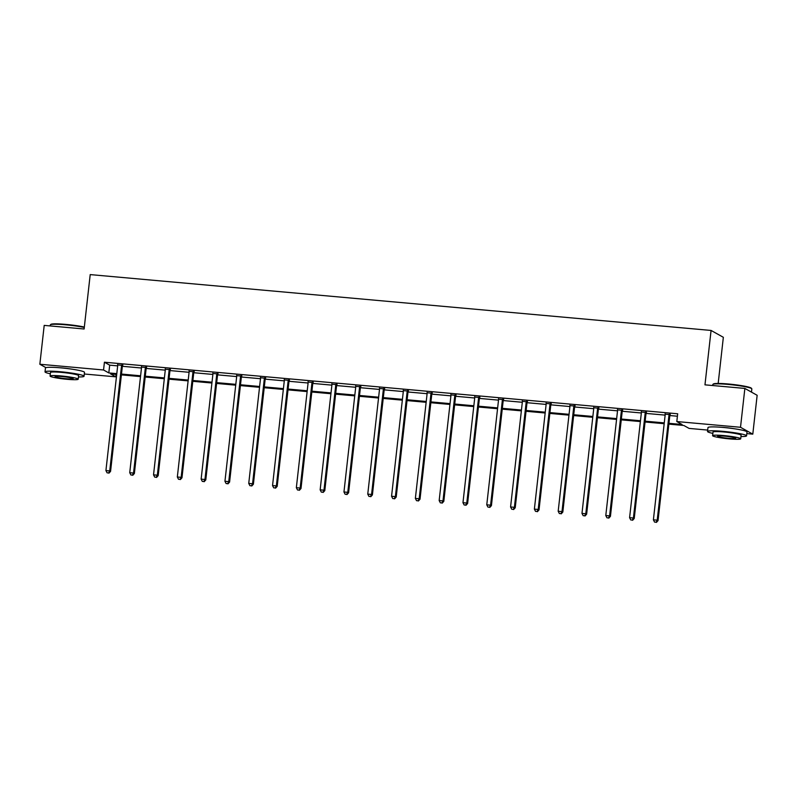 <?xml version="1.0" encoding="UTF-8"?>
<svg xmlns="http://www.w3.org/2000/svg" width="797" height="797" viewBox="0 0 797 797"><rect width="100%" height="100%" fill="white"/><g stroke="black" fill="none" stroke-linecap="round" stroke-linejoin="round"><path stroke-width="1.2" d="M58.729 367.686A12.254 1.176 6.4 0 1 62.475 367.955A12.254 1.176 6.4 0 1 71.62 369.131M721.245 427.282A12.254 1.176 6.4 0 1 724.991 427.551A12.254 1.176 6.4 0 1 734.137 428.726M718.177 383.447L723.347 337.3L711.073 330.446L90.21 274.596L84.113 328.992L44.204 325.395L39.85 364.249L103.55 369.987L108.81 372.926L116.8 373.644M711.073 330.446L704.966 384.841L744.866 388.428L757.15 395.292L752.796 434.146L746.829 433.608M707.696 430.081L689.086 428.407L683.826 425.478L668.862 424.124M116.103 374.401L115.834 376.842L84.313 374.002M45.927 367.646L39.85 364.249M744.866 388.428L740.513 427.282L752.796 434.146M146.469 367.507L141.517 367.068M194.07 371.791L189.128 371.352M241.68 376.074L236.729 375.636M289.281 380.358L284.34 379.91M336.892 384.642L331.941 384.194M384.493 388.926L379.551 388.478M432.104 393.21L427.152 392.762M479.704 397.494L474.763 397.045M527.315 401.778L522.364 401.329M574.916 406.052L569.975 405.613M622.527 410.335L617.575 409.897M670.128 414.619L665.186 414.171M668.952 423.317L682.073 424.492L676.812 421.553L677.679 413.782L104.427 362.217L109.687 365.156L117.667 365.873M122.359 366.291L141.468 368.015M146.16 368.433L165.278 370.147M169.96 370.575L189.078 372.289M193.761 372.717L212.879 374.431M217.571 374.859L236.679 376.573M241.371 377.001L260.489 378.714M265.172 379.143L284.29 380.856M288.972 381.285L308.09 382.998M312.783 383.417L331.891 385.14M336.583 385.559L355.701 387.282M360.383 387.701L379.502 389.424M384.194 389.843L403.302 391.566M407.994 391.985L427.112 393.708M431.795 394.126L450.913 395.85M455.595 396.268L474.713 397.992M479.405 398.41L498.514 400.134M503.206 400.552L522.324 402.276M527.006 402.694L546.124 404.418M550.807 404.836L569.925 406.55M574.617 406.978L593.725 408.692M598.417 409.12L617.536 410.834M622.218 411.262L641.336 412.976M646.018 413.404L665.136 415.117M669.829 415.546L677.41 416.223M646.327 412.477L641.386 412.039M598.726 408.194L593.775 407.755M551.116 403.91L546.174 403.471M503.505 399.636L498.563 399.187M455.904 395.352L450.963 394.904M408.293 391.068L403.352 390.62M360.692 386.784L355.751 386.336M313.082 382.5L308.14 382.052M265.481 378.216L260.529 377.768M217.87 373.932L212.929 373.494M170.269 369.649L165.318 369.21M122.658 365.375L117.717 364.926M104.427 362.217L103.55 369.987M676.812 421.553L740.513 427.282M116.701 374.46L110.574 373.903L115.834 376.842M664.17 423.705L645.062 421.992M640.37 421.563L621.252 419.85M616.569 419.421L597.451 417.708M592.769 417.279L573.651 415.566M568.958 415.137L549.85 413.424M545.158 412.995L526.04 411.282M521.358 410.853L502.24 409.14M497.557 408.722L478.439 406.998M473.747 406.58L454.639 404.856M449.946 404.438L430.828 402.714M426.146 402.296L407.028 400.572M402.346 400.154L383.227 398.43M378.535 398.012L359.427 396.288M354.735 395.87L335.617 394.146M330.934 393.728L311.816 392.004M307.134 391.586L288.016 389.863M283.324 389.444L264.215 387.721M259.523 387.302L240.405 385.589M235.723 385.16L216.605 383.447M211.922 383.018L192.804 381.305M188.112 380.876L169.004 379.163M164.312 378.734L145.193 377.021M140.511 376.592L121.393 374.879M121.483 374.062L140.601 375.785M145.283 376.204L164.401 377.927M169.094 378.346L188.202 380.059M192.894 380.488L212.012 382.201M216.694 382.63L235.812 384.343M240.495 384.772L259.613 386.485M264.305 386.914L283.413 388.627M288.106 389.056L307.224 390.769M311.906 391.188L331.024 392.911M335.716 393.329L354.824 395.053M359.517 395.471L378.635 397.195M383.317 397.613L402.435 399.337M407.118 399.755L426.236 401.479M430.928 401.897L450.036 403.621M454.728 404.039L473.846 405.763M478.529 406.181L497.647 407.905M502.329 408.323L521.447 410.047M526.14 410.465L545.248 412.188M549.94 412.607L569.058 414.32M573.74 414.749L592.858 416.462M597.541 416.891L616.659 418.604M621.351 419.033L640.459 420.746M645.152 421.175L664.27 422.888M109.687 365.156L108.81 372.926M669.301 414.161L669.181 414.38A1.574 1.524 -60.8 0 0 669.012 414.948L657.206 520.162L653.391 519.823L665.196 414.609A1.574 1.524 -60.8 0 0 665.146 414.012L665.087 413.782M670.327 414.251L670.018 414.838A1.574 1.524 -60.8 0 0 669.839 415.406L658.033 520.63L657.206 520.162L656.09 522.224L654.556 522.085L656.09 522.224M656.419 522.404L658.033 520.63M653.391 519.823L654.556 522.085M712.917 384.363L713.435 383.955A19.168 1.843 6.4 0 1 728.328 383.995A19.168 1.843 6.4 0 1 751.352 388.209L751.77 388.727A19.636 1.883 -173.6 0 0 728.169 384.413A19.636 1.883 -173.6 0 0 712.917 384.363A19.636 1.883 -173.6 0 0 712.807 384.533L712.687 385.539M751.481 392.124L751.84 388.916A19.636 1.883 -173.6 0 0 751.77 388.727M740.961 436.537A19.636 1.883 -173.6 0 0 746.57 435.849A19.636 1.883 -173.6 0 0 722.909 431.346A19.636 1.883 -173.6 0 0 707.537 431.476A19.636 1.883 -173.6 0 0 712.857 433.389M746.57 435.849L747.008 431.964A19.636 1.883 -173.6 0 0 723.347 427.461A19.636 1.883 -173.6 0 0 707.975 427.59L707.537 431.476M712.598 435.66L713.006 432.084A14.137 1.355 6.4 0 1 724.065 431.994A14.137 1.355 6.4 0 1 741.11 435.242L740.712 438.808A14.137 1.355 -173.6 0 0 723.666 435.57A14.137 1.355 -173.6 0 0 712.598 435.66A14.137 1.355 -173.6 0 0 729.644 438.908A14.137 1.355 -173.6 0 0 740.712 438.808M724.732 436.158A9.116 0.877 -173.6 0 0 717.599 436.218A9.116 0.877 -173.6 0 0 728.578 438.31A9.116 0.877 -173.6 0 0 735.711 438.25A9.116 0.877 -173.6 0 0 724.732 436.158M84.283 327.457A19.636 1.883 -173.6 0 0 65.653 324.807A19.636 1.883 -173.6 0 0 50.4 324.768L50.918 324.349A19.168 1.843 6.4 0 1 65.812 324.399A19.168 1.843 6.4 0 1 84.323 327.059M78.445 376.941A19.636 1.883 -173.6 0 0 84.054 376.254A19.636 1.883 -173.6 0 0 60.393 371.741A19.636 1.883 -173.6 0 0 45.021 371.87A19.636 1.883 -173.6 0 0 50.341 373.783M84.054 376.254L84.492 372.368A19.636 1.883 -173.6 0 0 60.831 367.855A19.636 1.883 -173.6 0 0 45.459 367.985L45.021 371.87M50.081 376.054L50.49 372.488A14.137 1.355 6.4 0 1 61.548 372.388A14.137 1.355 6.4 0 1 78.594 375.636L78.196 379.213A14.137 1.355 -173.6 0 0 61.15 375.965A14.137 1.355 -173.6 0 0 50.081 376.054A14.137 1.355 -173.6 0 0 67.127 379.302A14.137 1.355 -173.6 0 0 78.196 379.213M62.216 376.563A9.116 0.877 -173.6 0 0 55.083 376.622A9.116 0.877 -173.6 0 0 66.061 378.714A9.116 0.877 -173.6 0 0 73.194 378.655A9.116 0.877 -173.6 0 0 62.216 376.563M50.4 324.768A19.636 1.883 -173.6 0 0 50.291 324.937L50.171 325.933M645.5 412.019L645.381 412.238A1.574 1.524 -60.8 0 0 645.211 412.806L633.406 518.03L629.59 517.681L641.396 412.467A1.574 1.524 -60.8 0 0 641.346 411.87L641.286 411.641M646.526 412.109L646.208 412.697A1.574 1.524 -60.8 0 0 646.038 413.274L634.233 518.488L633.406 518.03L632.28 520.082L630.756 519.943L632.28 520.082M632.619 520.272L634.233 518.488M629.59 517.681L630.756 519.943M621.69 409.877L621.58 410.096A1.574 1.524 -60.8 0 0 621.401 410.664L609.605 515.888L605.79 515.539L617.585 410.325A1.574 1.524 -60.8 0 0 617.545 409.728L617.476 409.499M622.716 409.967L622.407 410.555A1.574 1.524 -60.8 0 0 622.238 411.132L610.432 516.346L609.605 515.888L608.48 517.94L606.955 517.801L608.48 517.94M608.808 518.13L610.432 516.346M605.79 515.539L606.955 517.801M597.889 407.735L597.78 407.954A1.574 1.524 -60.8 0 0 597.601 408.522L585.795 513.746L581.979 513.398L593.785 408.184A1.574 1.524 -60.8 0 0 593.745 407.586L593.675 407.357M598.916 407.825L598.607 408.413A1.574 1.524 -60.8 0 0 598.427 408.991L586.632 514.204L585.795 513.746L584.679 515.798L583.155 515.659L584.679 515.798M585.008 515.988L586.632 514.204M581.979 513.398L583.155 515.659M574.089 405.593L573.97 405.812A1.574 1.524 -60.8 0 0 573.8 406.38L561.995 511.604L558.179 511.256L569.985 406.042A1.574 1.524 -60.8 0 0 569.935 405.454L569.875 405.215M575.115 405.683L574.806 406.271A1.574 1.524 -60.8 0 0 574.627 406.849L562.821 512.063L561.995 511.604L560.869 513.657L559.345 513.517L560.869 513.657M561.208 513.846L562.821 512.063M558.179 511.256L559.345 513.517M550.289 403.451L550.169 403.671A1.574 1.524 -60.8 0 0 550 404.238L538.194 509.462L534.379 509.114L546.184 403.9A1.574 1.524 -60.8 0 0 546.134 403.312L546.075 403.073M551.315 403.541L550.996 404.139A1.574 1.524 -60.8 0 0 550.827 404.707L539.021 509.921L538.194 509.462L537.068 511.515L535.544 511.375L537.068 511.515M537.407 511.704L539.021 509.921M534.379 509.114L535.544 511.375M526.478 401.309L526.369 401.529A1.574 1.524 -60.8 0 0 526.189 402.096L514.394 507.32L510.578 506.972L522.374 401.758A1.574 1.524 -60.8 0 0 522.334 401.17L522.264 400.931M527.504 401.399L527.196 401.997A1.574 1.524 -60.8 0 0 527.026 402.565L515.221 507.779L514.394 507.32L513.268 509.373L511.744 509.233L513.268 509.373M513.597 509.562L515.221 507.779M510.578 506.972L511.744 509.233M502.678 399.167L502.568 399.387A1.574 1.524 -60.8 0 0 502.389 399.955L490.583 505.178L486.768 504.83L498.573 399.616A1.574 1.524 -60.8 0 0 498.533 399.028L498.464 398.789M503.704 399.257L503.395 399.855A1.574 1.524 -60.8 0 0 503.216 400.423L491.42 505.637L490.583 505.178L489.468 507.231L487.943 507.101L489.468 507.231M489.796 507.42L491.42 505.637M486.768 504.83L487.943 507.101M478.877 397.026L478.758 397.245A1.574 1.524 -60.8 0 0 478.589 397.813L466.783 503.037L462.967 502.688L474.773 397.474A1.574 1.524 -60.8 0 0 474.723 396.886L474.663 396.647M479.904 397.115L479.595 397.713A1.574 1.524 -60.8 0 0 479.415 398.281L467.61 503.495L466.783 503.037L465.657 505.089L464.133 504.959L465.657 505.089M465.996 505.278L467.61 503.495M462.967 502.688L464.133 504.959M455.077 394.884L454.957 395.103A1.574 1.524 -60.8 0 0 454.778 395.671L442.983 500.895L439.167 500.556L450.972 395.332A1.574 1.524 -60.8 0 0 450.923 394.744L450.863 394.505M456.103 394.973L455.784 395.571A1.574 1.524 -60.8 0 0 455.615 396.139L443.809 501.353L442.983 500.895L441.857 502.947L440.333 502.817L441.857 502.947M442.186 503.136L443.809 501.353M439.167 500.556L440.333 502.817M431.267 392.742L431.157 392.961A1.574 1.524 -60.8 0 0 430.978 393.539L419.182 498.753L415.367 498.414L427.162 393.19A1.574 1.524 -60.8 0 0 427.122 392.602L427.053 392.363M432.293 392.831L431.984 393.429A1.574 1.524 -60.8 0 0 431.815 393.997L420.009 499.221L419.182 498.753L418.056 500.805L416.532 500.675L418.056 500.805M418.385 500.994L420.009 499.221M415.367 498.414L416.532 500.675M407.466 390.6L407.357 390.819A1.574 1.524 -60.8 0 0 407.177 391.397L395.372 496.611L391.556 496.272L403.362 391.048A1.574 1.524 -60.8 0 0 403.322 390.46L403.252 390.221M408.492 390.699L408.184 391.287A1.574 1.524 -60.8 0 0 408.004 391.855L396.209 497.079L395.372 496.611L394.256 498.673L392.732 498.533L394.256 498.673M394.585 498.852L396.209 497.079M391.556 496.272L392.732 498.533M383.666 388.458L383.546 388.677A1.574 1.524 -60.8 0 0 383.377 389.255L371.571 494.469L367.756 494.13L379.561 388.906A1.574 1.524 -60.8 0 0 379.511 388.318L379.452 388.079M384.692 388.557L384.383 389.145A1.574 1.524 -60.8 0 0 384.204 389.713L372.398 494.937L371.571 494.469L370.446 496.531L368.921 496.392L370.446 496.531M370.784 496.71L372.398 494.937M367.756 494.13L368.921 496.392M359.865 386.316L359.746 386.535A1.574 1.524 -60.8 0 0 359.567 387.113L347.771 492.327L343.955 491.988L355.761 386.764A1.574 1.524 -60.8 0 0 355.711 386.176L355.651 385.937M360.892 386.415L360.573 387.003A1.574 1.524 -60.8 0 0 360.403 387.571L348.598 492.795L347.771 492.327L346.645 494.389L345.121 494.25L346.645 494.389M346.974 494.568L348.598 492.795M343.955 491.988L345.121 494.25M336.055 384.174L335.945 384.403A1.574 1.524 -60.8 0 0 335.766 384.971L323.971 490.185L320.155 489.846L331.95 384.622A1.574 1.524 -60.8 0 0 331.911 384.034L331.841 383.795M337.081 384.274L336.772 384.861A1.574 1.524 -60.8 0 0 336.593 385.429L324.797 490.653L323.971 490.185L322.845 492.247L321.321 492.108L322.845 492.247M323.174 492.426L324.797 490.653M320.155 489.846L321.321 492.108M312.255 382.042L312.145 382.261A1.574 1.524 -60.8 0 0 311.966 382.829L300.16 488.043L296.345 487.704L308.15 382.48A1.574 1.524 -60.8 0 0 308.1 381.893L308.04 381.653M313.281 382.132L312.972 382.719A1.574 1.524 -60.8 0 0 312.793 383.287L300.997 488.511L300.16 488.043L299.044 490.105L297.51 489.966L299.044 490.105M299.373 490.285L300.997 488.511M296.345 487.704L297.51 489.966M288.454 379.9L288.335 380.119A1.574 1.524 -60.8 0 0 288.165 380.687L276.36 485.901L272.544 485.562L284.35 380.338A1.574 1.524 -60.8 0 0 284.3 379.751L284.24 379.521M289.48 379.99L289.172 380.577A1.574 1.524 -60.8 0 0 288.992 381.145L277.187 486.369L276.36 485.901L275.234 487.963L273.71 487.824L275.234 487.963M275.573 488.143L277.187 486.369M272.544 485.562L273.71 487.824M264.654 377.758L264.534 377.977A1.574 1.524 -60.8 0 0 264.355 378.545L252.559 483.759L248.744 483.42L260.549 378.206A1.574 1.524 -60.8 0 0 260.499 377.609L260.44 377.38M265.68 377.848L265.361 378.436A1.574 1.524 -60.8 0 0 265.192 379.003L253.386 484.227L252.559 483.759L251.434 485.821L249.909 485.682L251.434 485.821M251.762 486.001L253.386 484.227M248.744 483.42L249.909 485.682M240.843 375.616L240.734 375.835A1.574 1.524 -60.8 0 0 240.555 376.403L228.749 481.627L224.943 481.278L236.739 376.064A1.574 1.524 -60.8 0 0 236.699 375.467L236.629 375.238M241.87 375.706L241.561 376.294A1.574 1.524 -60.8 0 0 241.381 376.871L229.586 482.085L228.749 481.627L227.633 483.679L226.109 483.54L227.633 483.679M227.962 483.869L229.586 482.085M224.943 481.278L226.109 483.54M217.043 373.474L216.933 373.693A1.574 1.524 -60.8 0 0 216.754 374.261L204.949 479.485L201.133 479.136L212.938 373.923A1.574 1.524 -60.8 0 0 212.889 373.325L212.829 373.096M218.069 373.564L217.76 374.152A1.574 1.524 -60.8 0 0 217.581 374.729L205.785 479.943L204.949 479.485L203.833 481.537L202.299 481.398L203.833 481.537M204.162 481.727L205.785 479.943M201.133 479.136L202.299 481.398M193.243 371.332L193.123 371.551A1.574 1.524 -60.8 0 0 192.954 372.119L181.148 477.343L177.332 476.995L189.138 371.781A1.574 1.524 -60.8 0 0 189.088 371.183L189.028 370.954M194.269 371.422L193.96 372.01A1.574 1.524 -60.8 0 0 193.781 372.588L181.975 477.802L181.148 477.343L180.022 479.395L178.498 479.256L180.022 479.395M180.361 479.585L181.975 477.802M177.332 476.995L178.498 479.256M169.442 369.19L169.323 369.409A1.574 1.524 -60.8 0 0 169.143 369.977L157.348 475.201L153.532 474.853L165.328 369.639A1.574 1.524 -60.8 0 0 165.288 369.051L165.218 368.812M170.458 369.28L170.15 369.868A1.574 1.524 -60.8 0 0 169.98 370.446L158.175 475.66L157.348 475.201L156.222 477.254L154.698 477.114L156.222 477.254M156.551 477.443L158.175 475.66M153.532 474.853L154.698 477.114M145.632 367.048L145.522 367.268A1.574 1.524 -60.8 0 0 145.343 367.835L133.537 473.059L129.732 472.711L141.527 367.497A1.574 1.524 -60.8 0 0 141.487 366.909L141.418 366.67M146.658 367.138L146.349 367.736A1.574 1.524 -60.8 0 0 146.17 368.304L134.374 473.518L133.537 473.059L132.422 475.112L130.897 474.972L132.422 475.112M132.75 475.301L134.374 473.518M129.732 472.711L130.897 474.972M121.831 364.906L121.712 365.126A1.574 1.524 -60.8 0 0 121.542 365.693L109.737 470.917L105.921 470.569L117.727 365.355A1.574 1.524 -60.8 0 0 117.677 364.767L117.617 364.528M122.858 364.996L122.549 365.594A1.574 1.524 -60.8 0 0 122.369 366.162L110.564 471.376L109.737 470.917L108.621 472.97L107.087 472.83L108.621 472.97M108.95 473.159L110.564 471.376M105.921 470.569L107.087 472.83M669.181 414.38L670.018 414.838M669.012 414.948L669.839 415.406M645.381 412.238L646.208 412.697M645.211 412.806L646.038 413.274M621.58 410.096L622.407 410.555M621.401 410.664L622.238 411.132M597.78 407.954L598.607 408.413M597.601 408.522L598.427 408.991M573.97 405.812L574.806 406.271M573.8 406.38L574.627 406.849M550.169 403.671L550.996 404.139M550 404.238L550.827 404.707M526.369 401.529L527.196 401.997M526.189 402.096L527.026 402.565M502.568 399.387L503.395 399.855M502.389 399.955L503.216 400.423M478.758 397.245L479.595 397.713M478.589 397.813L479.415 398.281M454.957 395.103L455.784 395.571M454.778 395.671L455.615 396.139M431.157 392.961L431.984 393.429M430.978 393.539L431.815 393.997M407.357 390.819L408.184 391.287M407.177 391.397L408.004 391.855M383.546 388.677L384.383 389.145M383.377 389.255L384.204 389.713M359.746 386.535L360.573 387.003M359.567 387.113L360.403 387.571M335.945 384.403L336.772 384.861M335.766 384.971L336.593 385.429M312.145 382.261L312.972 382.719M311.966 382.829L312.793 383.287M288.335 380.119L289.172 380.577M288.165 380.687L288.992 381.145M264.534 377.977L265.361 378.436M264.355 378.545L265.192 379.003M240.734 375.835L241.561 376.294M240.555 376.403L241.381 376.871M216.933 373.693L217.76 374.152M216.754 374.261L217.581 374.729M193.123 371.551L193.96 372.01M192.954 372.119L193.781 372.588M169.323 369.409L170.15 369.868M169.143 369.977L169.98 370.446M145.522 367.268L146.349 367.736M145.343 367.835L146.17 368.304M121.712 365.126L122.549 365.594M121.542 365.693L122.369 366.162"/></g></svg>
